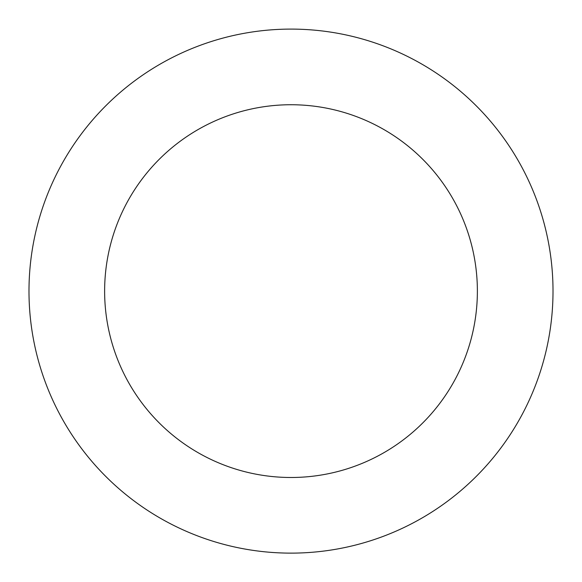 <?xml version="1.0" encoding="UTF-8"?>
<svg xmlns="http://www.w3.org/2000/svg" width="582" height="582" viewBox="0 0 582 582"><rect width="100%" height="100%" fill="white"/><g stroke="black" fill="none" stroke-linecap="round" stroke-linejoin="round"><path stroke-width="0.87" d="M483.875 468.459A262.016 262.016 0 0 0 348.145 35.407A262.016 262.016 0 0 0 40.98 369.483A262.016 262.016 0 0 0 483.875 468.459M428.199 417.265A186.378 186.378 0 0 0 331.653 109.227A186.378 186.378 0 0 0 113.155 346.857A186.378 186.378 0 0 0 428.199 417.265"/></g></svg>
